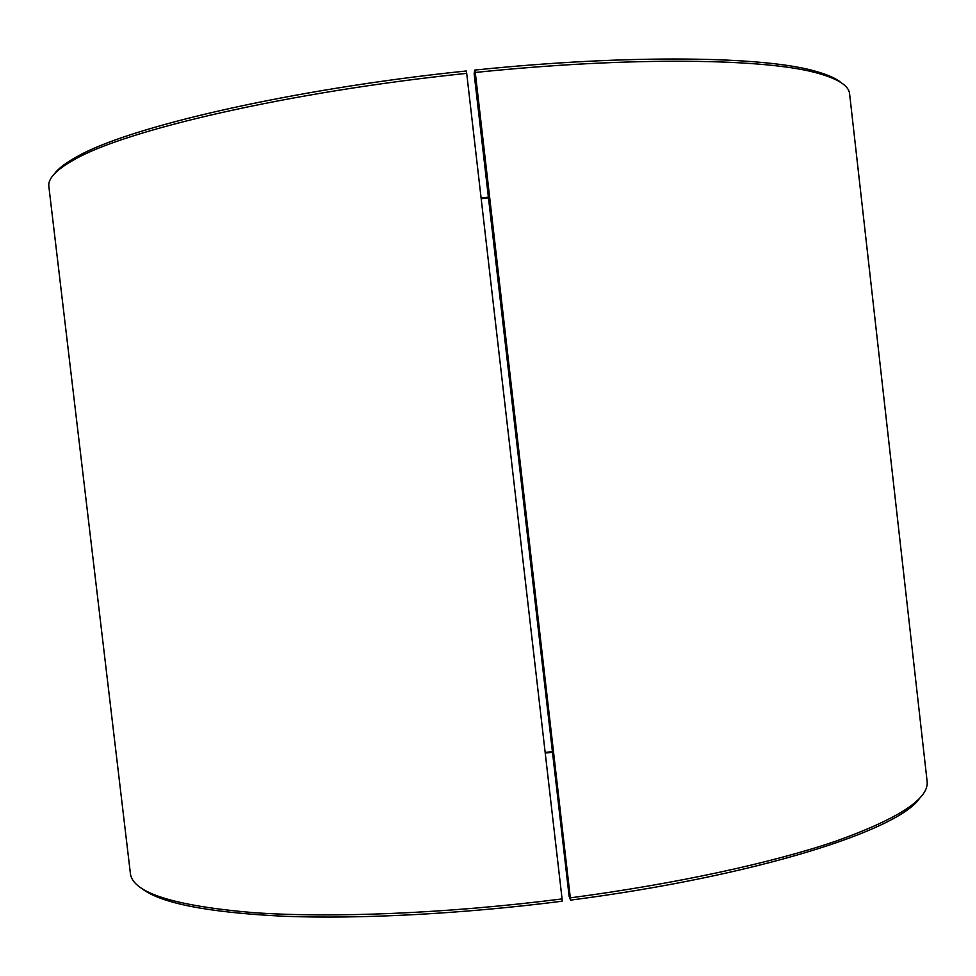 <?xml version="1.0" encoding="UTF-8"?>
<svg xmlns="http://www.w3.org/2000/svg" width="976" height="976" viewBox="0 0 976 976"><rect width="100%" height="100%" fill="white"/><g stroke="black" fill="none" stroke-linecap="round" stroke-linejoin="round"><path stroke-width="1.46" d="M481.192 198.738L488.464 197.799M474.141 73.725L569.13 896.346L570.582 900.116L475.275 72.468L474.739 70.089L474.141 73.725M545.145 752.398L552.416 751.654M545.23 753.057L552.501 752.325M562.078 898.92L466.699 73.359C288.969 91.732 124.782 130.137 74.042 159.771C56.12 169.787 47.726 178.706 48.861 186.526L130.491 874.301C133.749 893.089 174.558 905.862 252.943 912.609C331.633 918.196 447.374 913.524 562.078 898.92L562.152 901.214C461.868 913.963 360.132 919.209 284.138 916.269C207.754 912.523 160.247 903.203 141.605 888.331M919.575 798.319C898.298 830.381 755.753 876.143 570.582 900.116M841.178 82.692C836.249 78.507 827.916 74.762 816.192 71.443L818.986 73.578C838.726 79.239 848.937 86.01 849.608 93.867L927.2 782.118C928.261 799.381 897.53 819.157 835.017 841.446C771.723 862.955 675.172 884 570.57 897.822M818.986 73.578C768.173 58.475 632.082 56.218 475.275 72.468M466.699 73.359L466.235 70.98C289.872 89.206 126.856 127.429 76.287 157.063C65.624 162.955 58.365 168.506 54.522 173.704M816.192 71.443C765.526 56.315 630.35 53.985 474.739 70.089M481.107 198.043L488.39 197.115M76.287 157.063L74.042 159.771"/></g></svg>
